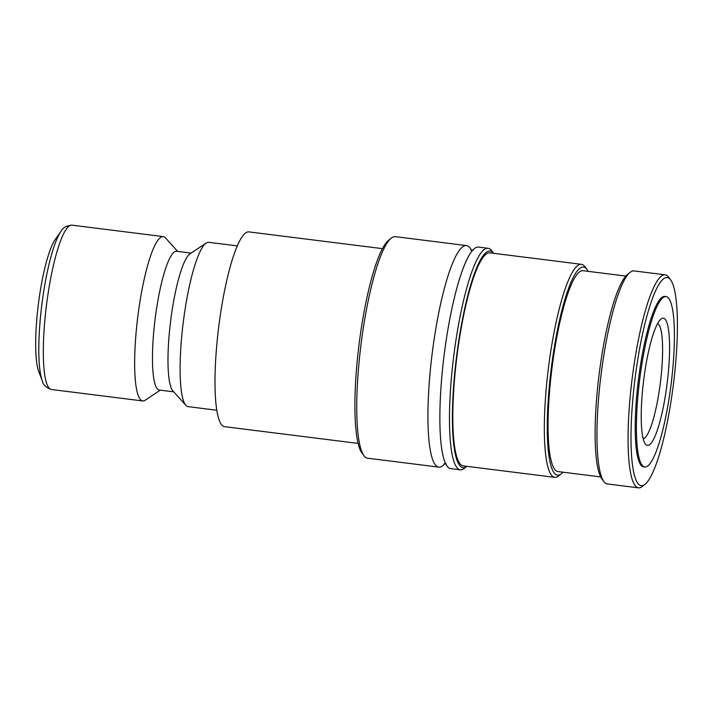 <?xml version="1.0" encoding="UTF-8"?>
<svg xmlns="http://www.w3.org/2000/svg" width="713" height="713" viewBox="0 0 713 713"><rect width="100%" height="100%" fill="white"/><g stroke="black" fill="none" stroke-linecap="round" stroke-linejoin="round"><path stroke-width="1.07" d="M444.876 463.593A111.638 20.641 -82.9 0 1 441.026 466.757A111.638 20.641 -82.9 0 1 438.745 467.122A111.638 20.641 -82.9 0 1 430.777 365.733A111.638 20.641 -82.9 0 1 464.234 245.949A111.638 20.641 -82.9 0 1 466.525 245.584A111.638 20.641 -82.9 0 1 471.596 250.521M645.007 484.305L642.395 486.409A107.342 19.848 -82.9 0 1 640.657 487.487A107.342 19.848 -82.9 0 1 638.456 487.844A107.342 19.848 -82.9 0 1 631.433 384.61A107.342 19.848 -82.9 0 1 662.974 275.173A107.342 19.848 -82.9 0 1 665.167 274.817A107.342 19.848 -82.9 0 1 668.634 277.188L670.639 279.87A104.891 19.394 -82.9 0 1 673.446 384.04A104.891 19.394 -82.9 0 1 645.007 484.305A104.891 19.394 -82.9 0 1 643.304 485.357A104.891 19.394 -82.9 0 1 633.67 390.448A104.891 19.394 -82.9 0 1 665.104 277.901A104.891 19.394 -82.9 0 1 670.639 279.87M638.456 487.844L607.351 483.94A107.342 19.848 -82.9 0 1 603.884 481.578A107.342 19.848 -82.9 0 1 601.023 374.958A107.342 19.848 -82.9 0 1 630.123 272.357A107.342 19.848 -82.9 0 1 631.87 271.279A107.342 19.848 -82.9 0 1 634.062 270.922L665.167 274.817M438.745 467.122L367.56 458.201A111.638 20.641 -82.9 0 1 363.96 455.741A111.638 20.641 -82.9 0 1 360.974 344.86A111.638 20.641 -82.9 0 1 391.241 238.151A111.638 20.641 -82.9 0 1 393.059 237.028A111.638 20.641 -82.9 0 1 395.341 236.654L466.525 245.584M460.277 469.822L450.705 468.628A111.638 20.641 -82.9 0 1 442.122 451.391A111.638 20.641 -82.9 0 1 442.737 367.231A111.638 20.641 -82.9 0 1 465.919 261.671A111.638 20.641 -82.9 0 1 476.195 247.456A111.638 20.641 -82.9 0 1 478.485 247.081L488.057 248.284A111.638 20.641 -82.9 0 1 491.658 250.744L493.574 253.302A109.187 20.187 -82.9 0 0 487.906 251.377A109.187 20.187 -82.9 0 0 455.188 368.532A109.187 20.187 -82.9 0 0 465.206 467.327A109.187 20.187 -82.9 0 0 466.863 466.32L464.377 468.334A111.638 20.641 -82.9 0 1 462.559 469.457A111.638 20.641 -82.9 0 1 460.277 469.822A111.638 20.641 -82.9 0 1 452.969 362.462A111.638 20.641 -82.9 0 1 485.767 248.65A111.638 20.641 -82.9 0 1 488.057 248.284M562.922 472.184A104.891 19.394 -82.9 0 1 561.265 473.806L558.662 475.901A107.342 19.848 -82.9 0 1 556.915 476.988A107.342 19.848 -82.9 0 1 554.714 477.345A107.342 19.848 -82.9 0 1 547.691 374.111A107.342 19.848 -82.9 0 1 579.232 264.675A107.342 19.848 -82.9 0 1 581.434 264.318A107.342 19.848 -82.9 0 1 584.892 266.689L586.906 269.362A104.891 19.394 -82.9 0 1 588.109 271.341M554.714 477.345L463.2 465.865A107.342 19.848 -82.9 0 1 456.177 362.632A107.342 19.848 -82.9 0 1 487.719 253.195A107.342 19.848 -82.9 0 1 489.911 252.848L581.434 264.318M561.265 473.806A104.891 19.394 -82.9 0 1 559.562 474.858A104.891 19.394 -82.9 0 1 549.937 379.94A104.891 19.394 -82.9 0 1 581.371 267.402A104.891 19.394 -82.9 0 1 586.906 269.362M600.676 476.917L557.869 471.551A101.21 18.707 -82.9 0 1 551.247 374.227A101.21 18.707 -82.9 0 1 580.988 271.038A101.21 18.707 -82.9 0 1 583.056 270.708L625.862 276.074M237.349 245.896L208.731 242.313A82.806 15.312 97.1 0 0 207.028 242.58A82.806 15.312 97.1 0 0 206.2 243.044A82.806 15.312 97.1 0 0 183.232 322.57A82.806 15.312 97.1 0 0 185.852 405.314A82.806 15.312 97.1 0 0 188.116 406.642L216.734 410.233M191.137 253.088L176.637 251.27A69.927 12.923 97.1 0 0 175.202 251.502A69.927 12.923 97.1 0 0 154.659 322.793A69.927 12.923 97.1 0 0 159.231 390.038L173.731 391.856M177.653 251.395L165.532 237.937A82.806 15.312 97.1 0 0 163.268 236.609A82.806 15.312 97.1 0 0 161.575 236.885A82.806 15.312 97.1 0 0 137.244 321.305A82.806 15.312 97.1 0 0 142.662 400.938A82.806 15.312 97.1 0 0 144.356 400.67A82.806 15.312 97.1 0 0 145.185 400.216L160.256 390.163M646.477 466.703A85.872 15.873 97.1 0 0 671.708 379.156A85.872 15.873 97.1 0 0 666.085 296.572A85.872 15.873 97.1 0 0 664.329 296.858A85.872 15.873 97.1 0 0 639.098 384.405A85.872 15.873 97.1 0 0 644.721 466.988A85.872 15.873 97.1 0 0 646.477 466.703M644.721 466.988L643.518 466.837A85.872 15.873 -82.9 0 1 637.903 384.254A85.872 15.873 -82.9 0 1 663.135 296.706A85.872 15.873 -82.9 0 1 664.89 296.421L666.085 296.572M358.078 443.406L224.497 426.659A98.144 18.146 -82.9 0 1 218.071 332.276A98.144 18.146 -82.9 0 1 246.903 232.215A98.144 18.146 -82.9 0 1 248.917 231.894L382.498 248.65M657.68 323.479A58.27 10.775 -82.9 0 1 660.55 381.268A58.27 10.775 -82.9 0 1 643.661 438.7A58.27 10.775 -82.9 0 1 643.215 438.843M662.065 318.39A64.099 11.854 -82.9 0 1 667.947 376.393A64.099 11.854 -82.9 0 1 648.741 445.17A64.099 11.854 -82.9 0 1 645.354 443.967A64.099 11.854 -82.9 0 1 643.643 380.305A64.099 11.854 -82.9 0 1 661.022 319.041A64.099 11.854 -82.9 0 1 662.065 318.39M51.336 389.485A82.806 15.312 97.1 0 1 45.427 314.281A82.806 15.312 97.1 0 1 70.248 225.433A82.806 15.312 97.1 0 1 71.942 225.156C66.238 225.727 62.619 227.768 61.077 231.27L55.364 239.318A70.542 13.039 97.1 0 0 38.342 304.406A70.542 13.039 97.1 0 0 38.769 371.669L42.317 380.885C42.949 384.663 45.953 387.533 51.336 389.485L142.662 400.938M206.2 243.044L190.023 253.828A69.927 12.923 97.1 0 0 170.63 320.993A69.927 12.923 97.1 0 0 172.84 390.858L185.852 405.314M603.884 481.578L601.879 478.895A104.891 19.394 -82.9 0 1 599.08 374.717A104.891 19.394 -82.9 0 1 627.52 274.46L630.123 272.357M363.96 455.741L361.954 453.058A109.187 20.187 -82.9 0 1 359.031 344.62A109.187 20.187 -82.9 0 1 388.638 240.254L391.241 238.151M61.077 231.27A79.74 14.741 97.1 0 0 40.846 313.372A79.74 14.741 97.1 0 0 42.317 380.885M470.963 250.227L473.04 250.486M444.19 463.726L446.267 463.985M71.942 225.156L163.268 236.609"/></g></svg>
